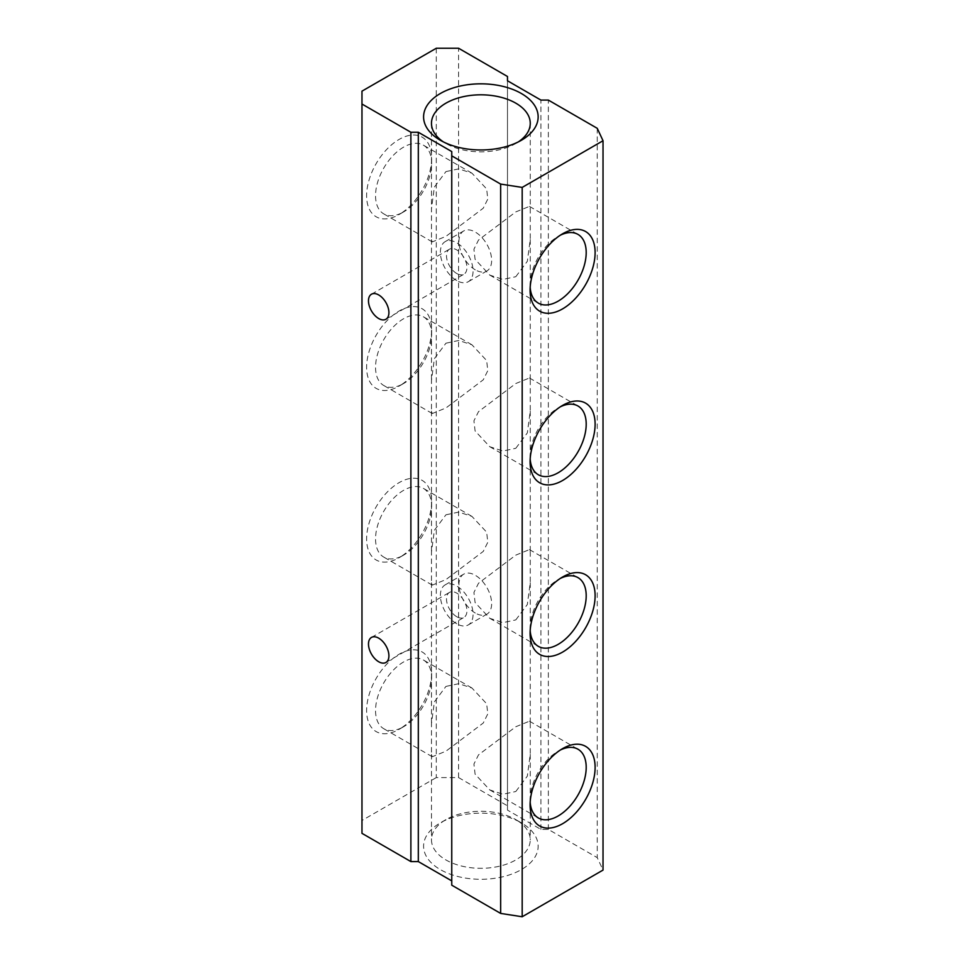 <?xml version="1.0" encoding="UTF-8"?>
<svg xmlns="http://www.w3.org/2000/svg" width="965" height="965" viewBox="0 0 965 965"><rect width="100%" height="100%" fill="white"/><g stroke="black" fill="none" stroke-linecap="round" stroke-linejoin="round"><path stroke-width="0.72" stroke-dasharray="4.83 3.62" d="M443.357 141.879A49.396 28.516 0 0 0 445.939 143.495L440.366 140.275L445.939 143.495A49.396 28.516 0 0 0 515.793 143.495A49.396 28.516 0 0 0 518.374 141.879M515.793 819.623L521.365 822.843A57.273 33.063 0 0 0 440.366 822.843A57.273 33.063 0 0 0 440.366 869.61A57.273 33.063 0 0 0 521.365 869.61A57.273 33.063 0 0 0 521.365 822.843L515.793 819.623A49.396 28.516 180 0 1 530.255 839.791A49.396 28.516 180 0 1 499.774 866.136A49.396 28.516 180 0 1 445.939 859.948A49.396 28.516 180 0 1 431.476 839.791A49.396 28.516 180 0 1 445.939 819.623A49.396 28.516 180 0 1 515.793 819.623M403.587 383.527L399.124 386.096A45.97 26.55 120 0 0 431.644 329.789A45.97 26.55 120 0 0 399.124 311.019A45.97 26.55 120 0 0 366.616 367.327A45.97 26.55 120 0 0 399.124 386.096L403.587 383.527A39.674 22.907 -60 0 1 383.756 385.493A39.674 22.907 -60 0 1 377.677 353.709A39.674 22.907 -60 0 1 403.587 318.752A39.674 22.907 -60 0 1 423.418 316.785A39.674 22.907 -60 0 1 431.644 334.939A39.674 22.907 -60 0 1 403.587 383.527M560.291 750.046A39.674 22.907 120 0 0 558.144 751.192L562.607 748.623L558.144 751.192A39.674 22.907 120 0 0 530.099 799.78A39.674 22.907 120 0 0 530.183 802.217M403.587 726.742L399.124 729.311A45.97 26.55 120 0 0 431.644 673.003A45.97 26.55 120 0 0 399.124 654.234A45.97 26.55 120 0 0 366.616 710.542A45.97 26.55 120 0 0 399.124 729.311L403.587 726.742A39.674 22.907 -60 0 1 383.756 728.708A39.674 22.907 -60 0 1 377.677 696.923A39.674 22.907 -60 0 1 403.587 661.966A39.674 22.907 -60 0 1 423.418 660A39.674 22.907 -60 0 1 431.644 678.154A39.674 22.907 -60 0 1 403.587 726.742M403.587 555.14L399.124 557.71A45.97 26.55 120 0 0 431.644 501.402A45.97 26.55 120 0 0 399.124 482.633A45.97 26.55 120 0 0 366.616 538.94A45.97 26.55 120 0 0 399.124 557.71L403.587 555.14A39.674 22.907 -60 0 1 383.756 557.095A39.674 22.907 -60 0 1 377.677 525.31A39.674 22.907 -60 0 1 403.587 490.353A39.674 22.907 -60 0 1 423.418 488.387A39.674 22.907 -60 0 1 431.644 506.553A39.674 22.907 -60 0 1 403.587 555.14M560.291 235.231A39.674 22.907 120 0 0 558.144 236.377L562.607 233.795L558.144 236.377A39.674 22.907 120 0 0 530.099 284.965A39.674 22.907 120 0 0 530.183 287.389M560.291 406.832A39.674 22.907 120 0 0 558.144 407.978L562.607 405.409L558.144 407.978A39.674 22.907 120 0 0 530.099 456.566A39.674 22.907 120 0 0 530.183 459.002M560.291 578.445A39.674 22.907 120 0 0 558.144 579.591L562.607 577.01L558.144 579.591A39.674 22.907 120 0 0 530.099 628.179A39.674 22.907 120 0 0 530.183 630.603M403.587 211.926L399.124 214.495A45.97 26.55 120 0 0 431.644 158.188A45.97 26.55 120 0 0 399.124 139.418A45.97 26.55 120 0 0 366.616 195.726A45.97 26.55 120 0 0 399.124 214.495L403.587 211.914A39.674 22.907 -60 0 1 403.587 211.926A39.674 22.907 -60 0 1 383.756 213.88A39.674 22.907 -60 0 1 377.677 182.096A39.674 22.907 -60 0 1 403.587 147.138A39.674 22.907 -60 0 1 423.418 145.172A39.674 22.907 -60 0 1 431.644 163.338A39.674 22.907 -60 0 1 403.587 211.914M515.793 791.517L527.336 776.113L530.255 754.328L530.255 723.605L529.447 721.205L515.793 726.742L478.507 754.871L473.936 764.015L475.082 774.135L489.774 789.925L502.922 794.243L515.793 791.517M515.793 619.916L527.336 604.5L530.255 582.727L530.255 552.004L529.447 549.604L515.793 555.128L478.507 583.258L473.936 592.413L475.082 602.534L489.774 618.312L502.922 622.642L515.793 619.916M515.793 448.303L527.336 432.899L530.255 411.114L530.255 380.391L529.447 377.991L515.793 383.527L478.507 411.657L473.936 420.8L475.082 430.921L489.774 446.711L502.922 451.029L515.793 448.303M515.793 276.702L527.336 261.286L530.255 239.513L530.255 208.79L529.447 206.389L515.793 211.914L478.507 240.044L473.936 249.199L475.082 259.32L489.774 275.097L502.922 279.428L515.793 276.702M445.939 514.803L458.797 512.077L471.957 516.408L486.637 532.161L487.808 542.27L483.26 551.413L445.939 579.591L432.284 585.116L431.476 582.727L431.476 551.992L434.395 530.255L445.939 514.803M445.939 686.417L458.797 683.69L471.957 688.021L486.637 703.762L487.808 713.871L483.26 723.026L445.939 751.192L432.284 756.729L431.476 754.328L431.476 723.605L434.395 701.869L445.939 686.417M445.939 343.202L458.797 340.476L471.957 344.807L486.637 360.548L487.808 370.656L483.26 379.812L445.939 407.978L432.284 413.515L431.476 411.114L431.476 380.391L434.395 358.654L445.939 343.202M445.939 171.589L458.797 168.863L471.957 173.193L486.637 188.935L487.808 199.055L483.26 208.199L445.939 236.377L432.284 241.901L431.476 239.513L431.476 208.778L434.395 187.041L445.939 171.589M475.299 613.052A23.124 13.353 60 0 1 460.196 592.679A23.124 13.353 60 0 1 463.731 574.151A23.124 13.353 60 0 1 475.299 575.297A23.124 13.353 60 0 1 490.401 595.67A23.124 13.353 60 0 1 486.855 614.198A23.124 13.353 60 0 1 475.299 613.052M456.722 623.776A23.124 13.353 60 0 1 441.62 603.402A23.124 13.353 60 0 1 445.155 584.874A23.124 13.353 60 0 1 456.722 586.02A23.124 13.353 60 0 1 471.825 606.394A23.124 13.353 60 0 1 468.278 624.922A23.124 13.353 60 0 1 456.722 623.776M456.722 616.695A14.451 8.347 60 0 1 447.278 603.969A14.451 8.347 60 0 1 449.497 592.389A14.451 8.347 60 0 1 456.722 593.101A14.451 8.347 60 0 1 466.155 605.839A14.451 8.347 60 0 1 463.948 617.419A14.451 8.347 60 0 1 456.722 616.695M475.299 269.838A23.124 13.353 60 0 1 460.196 249.465A23.124 13.353 60 0 1 463.731 230.937A23.124 13.353 60 0 1 475.299 232.083A23.124 13.353 60 0 1 490.401 252.456A23.124 13.353 60 0 1 486.855 270.984A23.124 13.353 60 0 1 475.299 269.838M456.722 280.562A23.124 13.353 60 0 1 441.62 260.188A23.124 13.353 60 0 1 445.155 241.66A23.124 13.353 60 0 1 456.722 242.806A23.124 13.353 60 0 1 471.825 263.18A23.124 13.353 60 0 1 468.278 281.708A23.124 13.353 60 0 1 456.722 280.562M456.722 273.481A14.451 8.347 60 0 1 447.278 260.755A14.451 8.347 60 0 1 449.497 249.175A14.451 8.347 60 0 1 456.722 249.887A14.451 8.347 60 0 1 466.155 262.625A14.451 8.347 60 0 1 463.948 274.205A14.451 8.347 60 0 1 456.722 273.481M597.251 128.321L597.251 857.644L603.029 870.08M436.289 48.25L436.289 777.585L458.58 777.585L507.481 805.811L507.481 810.105L540.919 829.418L548.349 829.418L597.251 857.644M548.349 829.418L548.349 100.083M451.753 885.182L451.753 151.565M361.971 833.35L361.971 91.156M436.289 777.585L361.971 820.479M458.58 777.585L458.58 48.25M507.481 805.811L507.481 76.488M540.919 829.418L540.919 100.083M507.481 810.105L507.481 80.77M445.939 819.623L440.366 822.843M431.644 334.939L431.644 329.789M431.644 678.154L431.644 673.003M431.644 506.553L431.644 501.402M431.644 163.338L431.644 158.188M529.447 721.205L577.987 749.226M529.447 549.604L577.987 577.625M529.447 377.991L577.987 406.012M529.447 206.389L577.987 234.411M471.957 516.408L423.418 488.387M471.957 688.021L423.418 660M471.957 344.807L423.418 316.785M471.957 173.193L423.418 145.172M445.155 584.874L463.731 574.151M371.465 637.431L449.497 592.389M445.155 241.66L463.731 230.937M371.465 294.216L449.497 249.175M431.476 123.327L431.476 208.778M431.476 239.513L431.476 380.391M431.476 411.114L431.476 551.992M431.476 582.727L431.476 723.605M431.476 754.328L431.476 839.791M530.255 123.327L530.255 208.79M530.255 239.513L530.255 380.391M530.255 411.114L530.255 552.004M530.255 582.727L530.255 723.605M530.255 754.328L530.255 839.791M385.916 319.246L463.948 274.205M468.278 281.708L486.855 270.984M385.916 662.46L463.948 617.419M468.278 624.922L486.855 614.198M432.284 241.901L383.756 213.88M432.284 413.515L383.756 385.493M432.284 756.729L383.756 728.708M432.284 585.116L383.756 557.095M489.774 275.097L538.313 303.119M489.774 446.711L538.313 474.732M489.774 618.312L538.313 646.333M489.774 789.925L538.313 817.946M530.099 628.179L530.099 633.317M530.099 456.566L530.099 461.716M530.099 284.965L530.099 290.103M530.099 799.78L530.099 804.931M515.793 143.495L521.365 140.275"/><path stroke-width="1.45" d="M440.366 140.275L440.366 140.275A57.273 33.063 180 0 1 440.366 93.508A57.273 33.063 180 0 1 521.365 93.508A57.273 33.063 180 0 1 521.365 140.275A57.273 33.063 180 0 1 440.366 140.275M518.374 141.879A49.396 28.516 0 0 0 530.255 123.327A49.396 28.516 0 0 0 515.793 103.159A49.396 28.516 0 0 0 461.97 96.983A49.396 28.516 0 0 0 431.476 123.327A49.396 28.516 0 0 0 443.357 141.879M562.607 748.623L562.607 748.623A45.97 26.55 -60 0 1 595.115 767.392A45.97 26.55 -60 0 1 562.607 823.7A45.97 26.55 -60 0 1 530.099 804.931A45.97 26.55 -60 0 1 562.607 748.623L562.607 748.623M530.183 802.217A39.674 22.907 120 0 0 538.313 817.946A39.674 22.907 120 0 0 558.144 815.98A39.674 22.907 120 0 0 584.066 781.023A39.674 22.907 120 0 0 577.987 749.226A39.674 22.907 120 0 0 560.291 750.046M562.607 233.795L562.607 233.795A45.97 26.55 -60 0 1 595.115 252.565A45.97 26.55 -60 0 1 562.607 308.872A45.97 26.55 -60 0 1 530.099 290.103A45.97 26.55 -60 0 1 562.607 233.795L562.607 233.795M530.183 287.389A39.674 22.907 120 0 0 538.313 303.119A39.674 22.907 120 0 0 558.144 301.152A39.674 22.907 120 0 0 584.066 266.195A39.674 22.907 120 0 0 577.987 234.411A39.674 22.907 120 0 0 560.291 235.231M562.607 405.409L562.607 405.409A45.97 26.55 -60 0 1 595.115 424.178A45.97 26.55 -60 0 1 562.607 480.486A45.97 26.55 -60 0 1 530.099 461.716A45.97 26.55 -60 0 1 562.607 405.409L562.607 405.409M530.183 459.002A39.674 22.907 120 0 0 538.313 474.732A39.674 22.907 120 0 0 558.144 472.766A39.674 22.907 120 0 0 584.066 437.808A39.674 22.907 120 0 0 577.987 406.012A39.674 22.907 120 0 0 560.291 406.832M562.607 577.01L562.607 577.01A45.97 26.55 -60 0 1 595.115 595.779A45.97 26.55 -60 0 1 562.607 652.087A45.97 26.55 -60 0 1 530.099 633.317A45.97 26.55 -60 0 1 562.607 577.01L562.607 577.01M530.183 630.603A39.674 22.907 120 0 0 538.313 646.333A39.674 22.907 120 0 0 558.144 644.367A39.674 22.907 120 0 0 584.066 609.41A39.674 22.907 120 0 0 577.987 577.625A39.674 22.907 120 0 0 560.291 578.445M378.69 661.749A14.451 8.347 60 0 1 369.257 649.011A14.451 8.347 60 0 1 371.465 637.431A14.451 8.347 60 0 1 378.69 638.154A14.451 8.347 60 0 1 388.135 650.88A14.451 8.347 60 0 1 385.916 662.46A14.451 8.347 60 0 1 378.69 661.749M378.69 318.534A14.451 8.347 60 0 1 369.257 305.796A14.451 8.347 60 0 1 371.465 294.216A14.451 8.347 60 0 1 378.69 294.94A14.451 8.347 60 0 1 388.135 307.666A14.451 8.347 60 0 1 385.916 319.246A14.451 8.347 60 0 1 378.69 318.534M603.029 140.745L522.186 187.415L522.186 916.75L603.029 870.08L603.029 140.745L597.251 128.321L548.349 100.083L540.919 100.083L507.481 80.77L507.481 76.488L458.58 48.25L436.289 48.25L361.971 91.156L361.971 833.35L410.885 861.588L410.885 132.253L361.971 104.027M522.186 916.75L500.654 913.421L500.654 184.086L451.753 155.847L451.753 151.565L418.315 132.253L410.885 132.253M451.753 155.847L451.753 885.182L500.654 913.421M451.753 880.888L418.315 861.588L410.885 861.588M500.654 184.086L522.186 187.415M418.315 861.588L418.315 132.253"/></g></svg>
